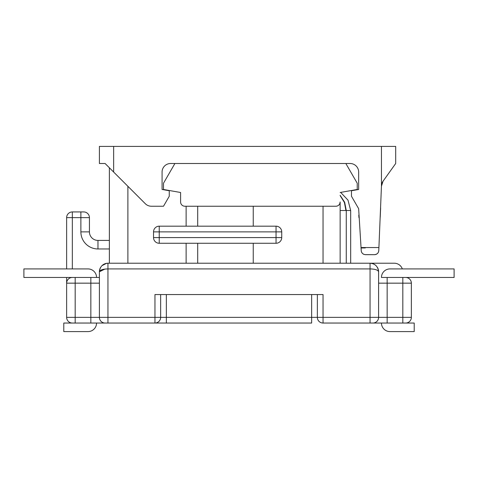 <?xml version="1.0" encoding="UTF-8"?>
<svg xmlns="http://www.w3.org/2000/svg" width="478" height="478" viewBox="0 0 478 478"><rect width="100%" height="100%" fill="white"/><g stroke="black" fill="none" stroke-linecap="round" stroke-linejoin="round"><path stroke-width="0.72" d="M311.65 323.044L166.35 323.044L311.65 323.044L311.65 317.35L160.65 317.35L160.65 294.556M96.55 323.044L63.783 323.044L63.783 331.595L88 331.595A8.544 8.544 0 0 0 96.55 323.044M166.35 294.556L166.35 323.044L90.85 323.044L90.85 317.35L75.183 317.35L75.183 283.161L90.85 283.161L90.85 317.35L99.4 317.35L99.4 271.761C100.016 269.998 102.866 269.048 107.944 268.917L107.944 317.35L99.4 317.35A5.7 5.7 0 0 0 105.094 323.044L105.094 323.044A5.7 5.7 0 0 1 99.4 317.35M378.6 283.161L402.817 283.161L402.817 323.044L381.45 323.044A8.544 8.544 0 0 0 390 331.595L414.217 331.595L414.217 323.044L323.044 323.044A5.7 5.7 0 0 1 317.35 317.35L311.65 317.35L311.65 294.556M402.817 277.461L402.817 283.161L411.367 283.161A5.7 5.7 0 0 0 405.667 277.461A5.7 5.7 0 0 1 411.367 283.161L411.367 317.35L370.056 317.35L370.056 323.044L372.906 323.044A5.7 5.7 90 0 0 378.6 317.35L378.6 271.761C377.984 266.467 375.134 263.617 370.056 263.217L394.272 263.217A8.544 8.544 0 0 1 402.327 268.917L390 268.917A8.544 8.544 0 0 0 381.45 277.461L454.1 277.461L454.1 268.917L402.327 268.917M282.307 323.044L211.079 323.044M154.956 323.044A5.7 5.7 0 0 0 160.65 317.35A5.7 5.7 0 0 1 154.956 323.044L154.956 294.556L323.044 294.556L323.044 323.044M96.55 277.461A8.544 8.544 0 0 0 88 268.917L23.9 268.917L23.9 277.461L99.4 277.461L90.85 277.461L90.85 283.161L99.4 283.161M71.174 277.581L72.333 277.461A5.7 5.7 -90 0 0 66.633 283.161L66.8 281.805M67.284 280.52L68.019 279.433M68.324 279.116L68.922 278.596M72.333 323.044A5.7 5.7 0 0 1 66.633 317.35L66.633 277.461M63.783 331.595L88 331.595L63.783 331.595M66.633 268.917L66.633 217.633L66.633 268.917L66.633 217.633L72.333 217.633L72.333 268.917M99.621 269.837L99.4 271.761C100.016 266.467 102.866 263.617 107.944 263.217L106.636 263.318M106.582 263.324L101.993 265.631A8.544 8.544 0 0 1 107.944 263.217L370.056 263.217A8.544 8.544 0 0 1 376.007 265.631M104.855 269.108L99.4 271.761A8.544 8.544 0 0 1 100.595 267.399L99.705 269.508M106.403 268.959L104.897 269.102M371.573 263.217L363.023 263.217L371.573 263.217M371.263 263.217L363.883 263.217M99.4 163.5L99.4 146.405L113.644 146.405L113.644 172.05L105.094 163.5L99.4 163.5L105.094 163.5L109.372 167.772L109.372 263.217M71.987 277.473L71.18 277.581M68.013 279.439L67.302 280.484M405.667 323.044A5.7 5.7 90 0 0 411.367 317.35A5.7 5.7 90 0 1 405.667 323.044M107.944 263.217L107.944 268.917L370.056 268.917L370.056 317.35L317.35 317.35L317.35 294.556M113.644 172.05L145.33 203.736A8.544 8.544 0 0 0 151.371 206.239L163.5 206.239L169.26 196.267L169.26 190.734L162.078 189.467L162.078 172.05A8.544 8.544 0 0 1 170.622 163.5L174.9 163.5L163.5 183.241L163.5 189.479L180.594 192.491L180.594 201.961A4.272 4.272 0 0 0 184.867 206.239L335.867 206.239A4.272 4.272 0 0 0 340.139 201.961L340.139 263.217M174.9 163.5L345.839 163.5L357.233 183.241L357.233 189.479L340.139 192.491M80.878 211.933L80.878 217.633L72.333 217.633L72.333 211.933A5.7 5.7 0 0 0 66.633 217.633A5.7 5.7 0 0 1 72.333 211.933L83.728 211.933A5.7 5.7 0 0 1 89.428 217.633L89.428 231.878A8.544 8.544 0 0 0 97.972 240.422L109.372 240.422M370.056 263.217L370.056 268.917C375.134 269.048 377.984 269.998 378.6 271.761A8.544 8.544 0 0 0 377.405 267.399M276.039 243.272A5.7 5.7 0 0 0 281.733 237.578L276.039 237.578L276.039 226.178L159.228 226.178A5.7 5.7 0 0 0 153.528 231.878A5.7 5.7 0 0 1 159.228 226.178L159.228 231.878L153.528 231.878L153.528 237.578L276.039 237.578L276.039 243.272L159.228 243.272A5.7 5.7 0 0 1 153.528 237.578M281.733 237.578L281.733 231.878L159.228 231.878L159.228 243.272M276.039 226.178A5.7 5.7 0 0 1 281.733 231.878M340.139 201.961L339.876 203.437M339.553 204.13L339.093 204.763M338.502 205.331L337.767 205.791M337.641 205.851L337.05 206.072M336.888 206.114L335.867 206.239M345.839 163.5L350.111 163.5A8.544 8.544 0 0 1 358.655 172.05L358.655 189.467L351.479 190.734L351.479 196.267L358.655 208.701L361.231 250.687L361.015 247.544L378.911 247.544L378.779 250.58C378.564 252.976 377.142 254.338 374.507 254.672L365.497 254.672C362.921 254.362 361.499 253.035 361.231 250.687M378.911 247.544L381.45 186.181A8.544 8.544 0 0 1 381.635 184.412M380.631 208.032L380.231 217.239M364.929 254.631L374.507 254.672A4.272 4.272 0 0 0 376.712 254.063A4.272 4.272 0 0 1 374.507 254.672L375.971 254.41M378.779 250.58A4.272 4.272 0 0 1 378.194 252.563A4.272 4.272 0 0 0 378.779 250.58L378.522 251.864M378.247 252.474A4.272 4.272 -177.5 0 0 378.588 251.667M361.517 251.954A4.272 4.272 176.1 0 0 362.049 252.916A4.272 4.272 176.1 0 1 361.517 251.954A4.272 4.272 176.1 0 0 362.049 252.922L361.505 251.93M363.818 254.326L363.053 253.902A4.272 4.272 176.1 0 0 363.985 254.392A4.272 4.272 176.1 0 1 363.053 253.902A4.272 4.272 176.1 0 0 363.979 254.392M358.948 217.568L358.781 215.136M382.179 182.727A8.544 8.544 0 0 1 383.045 181.216L381.45 186.181L381.45 146.405L395.694 146.405L395.694 163.5L383.045 181.216M382.018 183.116L381.677 184.221M113.644 146.405L381.45 146.405M377.1 253.794L377.907 252.987M340.139 210.511L350.679 210.511L348.008 200.163L340.659 192.401M72.333 277.461A5.7 5.7 -90 0 0 66.633 283.161L75.183 283.161L75.183 277.461M75.183 323.044L75.183 317.35L66.633 317.35M387.15 323.044L387.15 277.461M372.906 323.044A5.7 5.7 90 0 0 378.6 317.35M160.65 317.35L107.944 317.35L107.944 323.044M89.428 217.633L80.878 217.633L80.878 231.878A17.094 17.094 0 0 0 97.972 248.972L109.372 248.972M80.878 231.878L89.428 231.878A8.544 8.544 0 0 0 97.972 240.422L97.972 248.972M371.263 268.917L371.573 268.917M323.044 206.239L323.044 263.217M253.244 263.217L253.244 243.272M253.244 226.178L253.244 206.239M197.701 243.272L197.701 263.217M186.127 243.272L186.127 263.217M186.127 206.239L186.127 226.178M127.889 186.295L127.889 263.217M197.701 206.239L197.701 226.178M365.312 247.921L361.045 247.992M345.911 210.511L344.411 202.457L340.139 195.592M380.225 217.293L380.345 214.58M380.47 211.748L380.536 210.23L380.47 211.748M380.602 208.599L380.631 207.924M380.231 217.191L380.351 214.485M358.954 217.681L358.787 215.237M340.139 195.329L344.668 202.278L346.263 210.511L346.263 263.217M350.679 210.511L350.679 263.217"/></g></svg>
